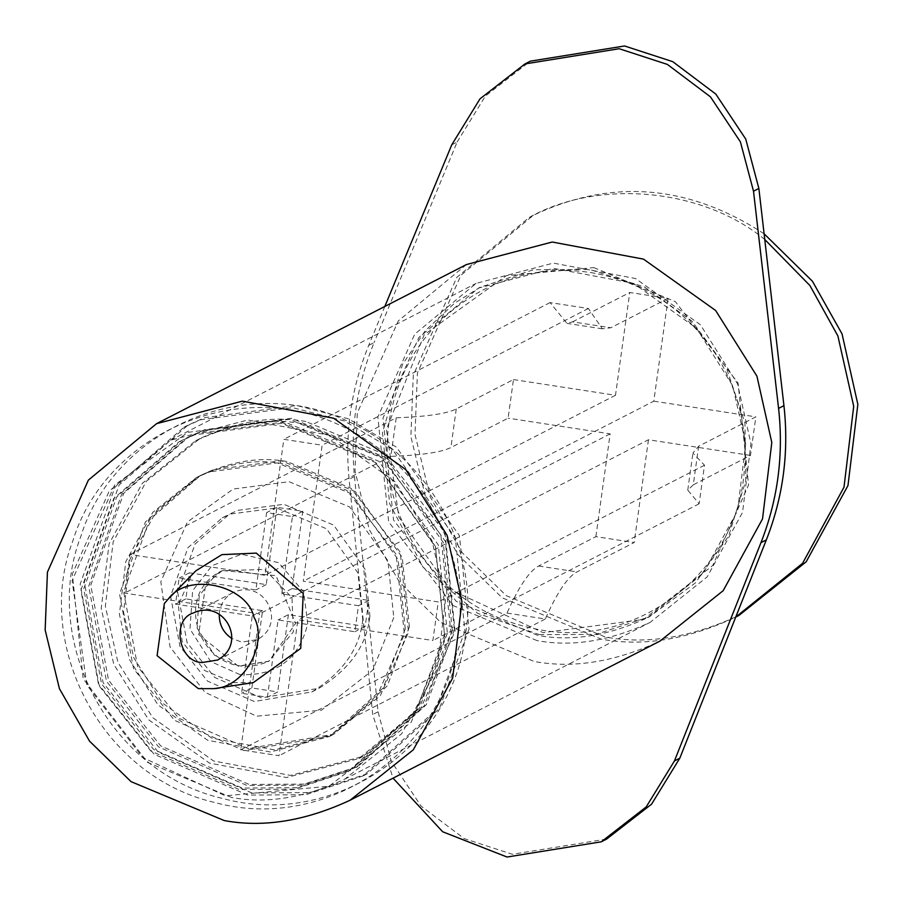 <?xml version="1.0" encoding="UTF-8"?>
<svg xmlns="http://www.w3.org/2000/svg" width="903" height="903" viewBox="0 0 903 903"><rect width="100%" height="100%" fill="white"/><g stroke="black" fill="none" stroke-linecap="round" stroke-linejoin="round"><path stroke-width="0.68" stroke-dasharray="4.51 3.39" d="M447.38 633.217L419.331 708.313L351.154 769.932L297.256 787.687L242.162 788.059L153.634 749.479L101.554 683.808L83.753 588.79L116.679 497L181.717 440.495L197.509 433.35L284.513 421.893L378.707 461.219L438.282 544.893L447.38 633.217M444.49 634.707L416.441 709.792L348.276 771.41L294.367 789.166L239.272 789.549L150.756 750.957L98.664 685.298L80.864 590.269L113.789 498.49L178.828 441.973L194.619 434.828L281.623 423.372L375.829 462.697L435.393 546.371L444.49 634.707M452.324 630.678L424.275 705.774L356.109 767.392L302.2 785.147L247.106 785.52L158.589 746.939L106.498 681.268L88.697 586.25L121.623 494.46L186.661 437.955L202.453 430.81L289.468 419.353L383.662 458.679L443.226 542.353L452.324 630.678M454.39 629.617L426.34 704.712L358.175 766.331L304.266 784.086L249.172 784.47L160.655 745.878L108.563 680.207L90.763 585.189L123.688 493.399L188.727 436.894L204.518 429.749L291.522 418.292L385.716 457.618L445.292 541.292L454.39 629.617M464.932 631.242L435.246 710.695L363.108 775.903L306.072 794.685L247.772 795.091L154.108 754.265L98.991 684.767L80.153 584.23L114.986 487.101L183.817 427.311L200.522 419.748L292.595 407.625L344.235 420.933L392.263 449.231L455.304 537.782L464.932 631.242M469.052 629.12L439.377 708.584L367.239 773.781L310.192 792.574L251.903 792.969L158.228 752.143L103.111 682.657L84.284 582.108L119.117 484.99L187.937 425.189L204.642 417.626L296.715 405.503L348.366 418.811L396.394 447.12L459.424 535.66L469.052 629.12M393.787 617.55L372.758 670.195L321.457 710.198L256.565 716.181L204.97 692.285L170.069 647L160.824 581.713L187.429 521.945L233.166 489.065L289.095 481.705L349.653 506.978L387.94 560.774L393.787 617.55M369.914 615.993C366.979 644.866 350.025 668.954 319.064 688.255L261.441 697.838L214.654 677.442L187.124 642.733L177.71 592.503L195.116 543.99L229.497 514.123L237.839 510.342L283.835 504.292L333.625 525.072L365.105 569.308L369.914 615.993M362.78 619.661C359.834 648.523 342.88 672.611 311.919 691.924L254.307 701.507L207.521 681.11L179.979 646.401L170.577 596.172L187.982 547.658L222.352 517.791L230.705 514.01L276.69 507.96L326.48 528.74L357.972 572.965L362.78 619.661M409.375 626.829L387.342 685.828L333.771 734.241L248.133 748.485L178.58 718.167L137.651 666.572L123.666 591.916L149.537 519.801L200.635 475.396L213.052 469.786L281.409 460.778L355.421 491.683L402.23 557.422L409.375 626.829M405.255 628.939L383.211 687.939L329.651 736.363L244.002 750.607L174.46 720.289L133.531 668.694L119.546 594.027L145.406 521.911L196.515 477.518L208.92 471.897L277.289 462.9L351.301 493.794L398.099 559.544L405.255 628.939M444.886 637.97L411.226 722.208L329.121 786.22L225.287 795.803L142.73 757.549L86.891 685.095L72.093 580.629L114.658 484.979L187.858 432.368L277.356 420.584L374.248 461.038L435.528 547.105L444.886 637.97M539.328 634.606L595.766 634.414L649.268 616.862L695.4 582.898L728.642 536.043L745.72 480.96L744.952 422.999L726.418 367.893L691.924 321.073L644.889 287.188L589.975 269.568L533.549 269.749L480.046 287.312L454.435 303.318L425.099 330.893L402.557 364.372L382.477 432.616L389.667 503.784L423.067 567.208L477.664 613.385L539.328 634.606M537.782 635.396L456.207 601.342L393.516 519.993L383.007 418.01L418.845 337.474L478.488 288.102L553.584 268.383L633.455 283.35L696.574 328.297L732.694 385.75L745.72 443.813L737.593 510.669L703.166 573.45L647.823 617.596C608.622 635.791 571.938 641.717 537.782 635.396M537.059 640.611L453.148 605.586L388.674 521.911L377.86 417.005L414.725 334.178L476.073 283.395L553.313 263.112L635.475 278.508L700.389 324.741L737.537 383.831L750.935 443.554L742.571 512.328L707.173 576.893L650.239 622.302C609.92 641.017 572.197 647.112 537.059 640.611M384.836 306.444L368.729 345.364C351.188 388.222 344.653 432.876 349.111 479.29L372.702 714.533L393.031 778.172M466.399 264.568L398.234 320.994L357.283 413.021L355.003 470.869L369.293 529.587L399.386 582.04L440.935 622.551L534.158 661.47C573.202 668.705 615.124 661.922 659.924 641.13M606.624 839.068L512.385 854.272L464.176 838.582L421.125 806.142L391.168 761.139L378.064 711.79L354.473 476.536C350.014 430.121 356.55 385.468 374.09 342.609L368.729 345.364M451.76 144.807L457.121 142.053L374.09 342.609M457.121 142.053L485.385 96.068L530.321 61.178M231.563 797.473L147.663 762.448L83.178 678.785L72.375 573.879L109.229 491.051L170.588 440.258L247.817 419.985L329.979 435.37L394.893 481.604L432.052 540.705L445.45 600.427L437.086 669.191L401.688 733.767L344.754 779.176C304.435 797.88 266.701 803.986 231.563 797.473M238.369 666.256L198.694 634.516L205.658 584.309L222.059 570.73L264.681 569.432L291.974 597.594L293.317 631.953L268.631 661.357L238.369 666.256M219.237 614.187C220.276 604.017 224.949 596.793 233.245 592.515C264.094 578.123 287.786 622.856 257.434 639.584L241.711 642.123L231.642 638.342M253.28 682.612L233.629 682.6L204.484 670.444L182.101 641.39L178.354 604.965L191.143 576.204L195.838 570.831M593.79 267.604L675.376 301.658L738.056 383.007L748.564 484.99L712.727 565.526L643.613 619.413L543.143 632.642L450.462 589.704L398.878 517.25L386.428 429.297L424.207 334.731L506.369 275.663L593.79 267.604M506.989 613.103L545.299 618.995C557.083 592.56 567.648 576.859 576.983 571.904L634.188 542.534L595.89 536.642L538.685 566.012C529.35 570.967 518.785 586.668 506.989 613.103L240.74 749.817L279.038 755.709L297.911 619.751L432.887 640.509L438.248 601.929L303.261 581.171L322.134 445.213L283.824 439.321L264.963 575.279L129.976 554.51L124.625 593.102L259.601 613.859L240.74 749.817M396.225 417.796L390.875 456.376C421.408 455.236 441.42 452.29 450.902 447.538L508.107 418.157L513.457 379.576L456.252 408.957C446.771 413.709 426.758 416.655 396.225 417.796L129.976 554.51M693.29 484.821L687.793 490.148L699.136 503.795L704.498 465.214L692.928 453.013L698.64 446.24L755.845 416.859L750.495 455.439L693.29 484.821L698.64 446.24M572.558 321.863L629.763 292.493L668.073 298.385L610.868 327.755L602.346 328.794L588.384 308.487L550.074 302.595L566.949 323.342L572.558 321.863L610.868 327.755M513.457 379.576L615.496 395.277L629.763 292.493M615.496 395.277L264.963 575.279M550.074 302.595L283.824 439.321M390.875 456.376L124.625 593.102M595.89 536.642L610.146 433.858L508.107 418.157M610.146 433.858L259.601 613.859M545.299 618.995L279.038 755.709M286.894 461.512C260.053 456.546 231.236 461.207 200.432 475.497L156.953 510.184L129.908 559.51L123.519 612.042L133.746 657.666L162.134 702.805L211.72 738.123L274.478 749.885L333.478 734.387L380.355 695.592L408.506 632.326L400.255 552.184L350.996 488.275L286.894 461.512M267.39 697.24L278.09 619.943L354.868 631.728L358.48 605.699L281.747 593.914L292.448 516.584L266.611 512.611L255.899 589.907L179.133 578.123L175.521 604.152L252.253 615.936L241.552 693.267L267.39 697.24L277.706 691.946L251.858 687.973L241.552 693.267M282.774 463.634C255.933 458.668 227.116 463.329 196.312 477.619L152.821 512.306L125.788 561.632L119.388 614.164L129.626 659.777L158.014 704.927L207.6 740.246L270.358 751.996L329.358 736.509L376.224 697.714L404.375 634.437L396.124 554.307L346.876 490.397L282.774 463.634M251.858 687.973L262.57 610.642L185.826 598.858L189.438 572.829L266.216 584.613L276.916 507.317L302.765 511.29L292.053 588.621L368.796 600.405L365.184 626.434L288.407 614.65L278.09 619.943M365.184 626.434L354.868 631.728M288.407 614.65L277.706 691.946M262.57 610.642L252.253 615.936M185.826 598.858L175.521 604.152M189.438 572.829L179.133 578.123M266.216 584.613L255.899 589.907M276.916 507.317L266.611 512.611M302.765 511.29L292.448 516.584M292.053 588.621L281.747 593.914M368.796 600.405L358.48 605.699M305.857 421.509C272.909 415.414 237.545 421.137 199.744 438.677L146.376 481.243L113.18 541.777L105.335 606.252L117.898 662.238L152.731 717.648L213.593 760.981L290.619 775.417L363.029 756.398L420.55 708.787L455.101 631.141L444.965 532.793L384.52 454.356L305.857 421.509M301.737 423.631C268.789 417.525 233.414 423.247 195.612 440.799L142.245 483.365L109.06 543.899L101.215 608.374L113.778 664.36L148.611 719.759L209.473 763.103L286.488 777.539L358.897 758.52L416.418 710.909L450.969 633.263L440.845 534.903L380.4 456.466L301.737 423.631M588.384 308.487L322.134 445.213M668.073 298.385L653.806 401.169L303.261 581.171M653.806 401.169L755.845 416.859M704.498 465.214L438.248 601.929M699.136 503.795L432.887 640.509M750.495 455.439L648.456 439.75L297.911 619.751M648.456 439.75L634.188 542.534M764.751 239.464C701.146 187.339 597.199 179.212 529.226 217.431L456.794 277.39L413.292 375.163L410.876 436.623L426.047 499.02L458.035 554.747L502.17 597.786L601.229 639.143C642.71 646.819 687.251 639.617 734.85 617.528L735.753 617.065M764.096 233.787C688.402 184.449 611.489 178.286 533.357 215.309L460.925 275.268L417.412 373.052L414.996 434.512L430.167 496.898L462.155 552.636L506.29 595.664L605.349 637.021C646.83 644.708 691.371 637.507 738.97 615.406M378.064 711.79L372.702 714.533M354.473 476.536L349.111 479.29M239.871 674.552L210.76 661.572L190.002 629.075L192.61 590.754L211.979 565.707L241.394 554.228L278.655 562.693L303.69 591.984L307.72 623.747C298.916 659.325 276.295 676.257 239.871 674.552M238.798 666.03L214.429 655.16L197.057 627.957L199.236 595.878L215.445 574.918L222.488 570.515L276.025 575.651L295.597 623.499L269.038 661.154L238.798 666.03M538.685 566.012L576.983 571.904M456.252 408.957L450.902 447.538M350.782 770.124L347.903 771.602M181.559 440.574L178.681 442.052M465.463 634.109C454.232 744.072 335.826 829.304 223.041 798.568C108.067 772.494 40.996 639.042 80.818 536.438C113.078 431.623 242.907 372.465 345.499 420.188C437.763 461.027 478.974 559.6 465.463 634.109M357.802 766.523L355.737 767.584M188.58 436.973L186.515 438.034M366.844 773.984L362.713 776.106M187.779 425.279L183.659 427.39M311.727 692.025L318.861 688.357M222.273 517.825L229.418 514.168M329.358 736.509L333.478 734.387L329.358 736.509M196.391 477.574L200.522 475.463L196.391 477.574M457.629 638.139C446.398 748.102 327.981 833.334 215.196 802.598C100.233 776.512 33.151 643.06 72.985 540.445C105.256 435.63 235.085 376.495 337.677 424.218C429.941 465.056 471.14 563.63 457.629 638.139M649.268 616.862L647.722 617.652M480.046 287.312L478.5 288.102M222.059 570.73L222.488 570.515C166.389 596.556 205.715 688.876 269.038 661.154L268.597 661.368M193.468 612.934L233.245 592.515M217.634 660.014L257.423 639.595M590.63 272.537C643.67 281.691 685.388 308.905 715.786 354.179C739.546 391.981 748.858 432.909 743.7 476.931C734.083 572.536 638.24 646.424 543.572 630.429C486.062 620.925 442.019 590.844 411.441 540.175C390.277 502.26 382.94 462.031 389.441 419.489C400.176 361.753 430.979 318.77 481.841 290.563C516.076 272.954 552.331 266.949 590.63 272.537M170.588 440.258L476.073 283.395M344.641 779.221L650.137 622.359M687.77 490.148L692.917 453.013M602.335 328.816L566.949 323.376M195.725 440.743L199.845 438.621M358.897 758.52L363.029 756.409M734.715 617.596L735.742 617.065M529.237 217.431L533.357 215.309"/><path stroke-width="1.35" d="M393.031 778.172L442.662 831.765L507.023 857.026L601.263 841.822L646.198 806.932L674.451 760.947L760.969 542.647C777.867 499.506 783.725 454.762 778.578 408.404L753.508 191.21L740.404 141.861L710.458 96.858L667.396 64.418L619.187 48.728L524.959 63.932L480.024 98.811L451.76 144.807L384.836 306.444M659.924 641.13L723.179 590.675L762.516 518.932L771.805 442.515L756.928 376.167L715.639 310.497L643.512 259.127L552.218 242.027L466.399 264.568L156.546 423.676L242.365 401.135L333.659 418.247L405.786 469.605L447.064 535.276L461.952 601.635L452.663 678.04L413.326 749.783L350.071 800.239C305.27 821.03 263.349 827.814 224.305 820.579L131.07 781.659L89.532 741.149L59.429 688.696L45.15 629.978L47.43 572.13L88.381 480.103L156.546 423.676M524.959 63.932L530.321 61.178L624.549 45.974L672.758 61.664L715.819 94.104L745.765 139.107L758.87 188.467L753.508 191.21M758.87 188.467L783.939 405.65C789.087 452.008 783.228 496.752 766.331 539.892L760.969 542.647M601.263 841.822L606.624 839.068L651.56 804.189L679.812 758.193L766.331 539.892M231.642 638.342C223.289 632.743 219.158 624.684 219.237 614.187M201.933 662.554C177.936 661.764 171.502 619.221 193.468 612.945C224.316 598.542 248.009 643.286 217.657 660.014L201.933 662.554M198.321 688.628L157.099 655.657L164.335 603.509L168.093 599.208C188.422 571.204 247.32 585.686 254.003 617.302C267.773 640.78 246.643 686.867 214.045 688.639L198.321 688.628M195.838 570.831L221.867 554.645L256.26 553.099L303.239 593.452L300.733 648.399L253.28 682.612L214.045 688.639M735.753 617.065L802.564 563.314L844 487.202L853.707 406.271L837.905 336.006L809.901 285.517L764.751 239.464M738.97 615.406L806.176 561.801L847.973 485.577L857.85 404.386L842.036 333.884L812.407 281.228L764.096 233.787M783.939 405.65L778.578 408.404M679.812 758.193L674.451 760.947M195.872 570.798L168.116 599.186M659.8 641.186L349.946 800.295M735.742 617.065L738.846 615.474"/></g></svg>

